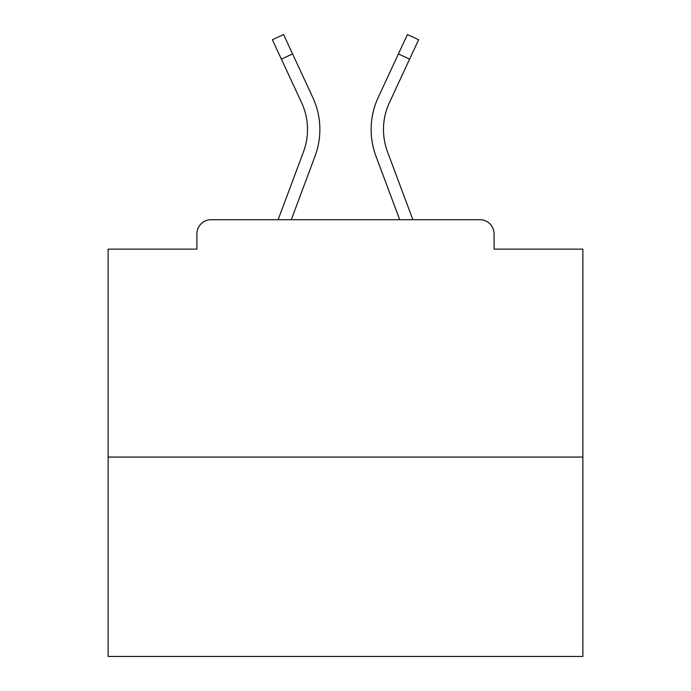 <?xml version="1.0" encoding="UTF-8"?>
<svg xmlns="http://www.w3.org/2000/svg" width="691" height="691" viewBox="0 0 691 691"><rect width="100%" height="100%" fill="white"/><g stroke="black" fill="none" stroke-linecap="round" stroke-linejoin="round"><path stroke-width="1.04" d="M494.091 249.131L494.091 233.938L494.091 249.131L582.867 249.131L582.867 656.45L108.133 656.45L108.133 249.131L196.909 249.131L196.909 233.938L196.909 249.131M582.867 457.062L108.133 457.062M494.091 233.938A14.243 14.243 0 0 0 479.848 219.695L211.152 219.695A14.243 14.243 0 0 0 196.909 233.938M479.848 219.695L412.864 219.695L387.496 151.744A63.615 63.615 0 0 1 383.479 129.493A63.615 63.615 0 0 0 387.496 151.744A63.615 63.615 0 0 1 383.479 129.493A63.615 63.615 0 0 0 387.496 151.744A63.615 63.615 0 0 1 383.479 129.493A63.615 63.615 0 0 0 387.496 151.744A63.615 63.615 0 0 1 383.479 129.493A63.615 63.615 0 0 0 387.496 151.744A63.615 63.615 0 0 1 383.479 129.493A63.615 63.615 0 0 0 387.496 151.744A63.615 63.615 0 0 1 383.479 129.493A63.615 63.615 0 0 0 387.496 151.744A63.615 63.615 0 0 1 383.479 129.493A63.615 63.615 0 0 0 387.496 151.744A63.615 63.615 0 0 1 383.479 129.493A63.615 63.615 0 0 0 387.496 151.744A63.615 63.615 0 0 1 383.479 129.493A63.615 63.615 0 0 0 387.496 151.744A63.615 63.615 0 0 1 383.479 129.493A63.615 63.615 0 0 0 387.496 151.744A63.615 63.615 0 0 1 383.479 129.493A63.615 63.615 0 0 0 387.496 151.744A63.615 63.615 0 0 1 383.479 129.493A63.615 63.615 0 0 0 387.496 151.744A63.615 63.615 0 0 1 383.479 129.493A63.615 63.615 0 0 0 387.496 151.744A63.615 63.615 0 0 1 383.479 129.493A63.615 63.615 0 0 0 387.496 151.744A63.615 63.615 0 0 1 383.479 129.493A63.615 63.615 0 0 0 387.496 151.744A63.615 63.615 0 0 1 383.479 129.493A63.615 63.615 0 0 0 387.496 151.744M281.384 59.124L272.392 39.741L283.586 34.55L292.578 53.933L281.384 59.124L301.613 102.726A63.615 63.615 0 0 1 303.504 151.744L278.136 219.695L211.152 219.695M291.308 219.695L315.07 156.062A75.958 75.958 0 0 0 312.807 97.526L292.578 53.933M399.692 219.695L375.93 156.062A75.958 75.958 0 0 1 378.193 97.526L407.414 34.55L418.608 39.741L389.387 102.726A63.615 63.615 0 0 0 383.479 129.493A63.615 63.615 0 0 1 389.387 102.726A63.615 63.615 0 0 0 383.479 129.493A63.615 63.615 0 0 1 389.387 102.726A63.615 63.615 0 0 0 383.479 129.493A63.615 63.615 0 0 1 389.387 102.726A63.615 63.615 0 0 0 383.479 129.493A63.615 63.615 0 0 1 389.387 102.726A63.615 63.615 0 0 0 383.479 129.493A63.615 63.615 0 0 1 389.387 102.726A63.615 63.615 0 0 0 383.479 129.493A63.615 63.615 0 0 1 389.387 102.726A63.615 63.615 0 0 0 383.479 129.493A63.615 63.615 0 0 1 389.387 102.726A63.615 63.615 0 0 0 383.479 129.493A63.615 63.615 0 0 1 389.387 102.726A63.615 63.615 0 0 0 383.479 129.493A63.615 63.615 0 0 1 389.387 102.726A63.615 63.615 0 0 0 383.479 129.493A63.615 63.615 0 0 1 389.387 102.726A63.615 63.615 0 0 0 383.479 129.493A63.615 63.615 0 0 1 389.387 102.726A63.615 63.615 0 0 0 383.479 129.493A63.615 63.615 0 0 1 389.387 102.726A63.615 63.615 0 0 0 383.479 129.493A63.615 63.615 0 0 1 389.387 102.726A63.615 63.615 0 0 0 383.479 129.493A63.615 63.615 0 0 1 389.387 102.726A63.615 63.615 0 0 0 383.479 129.493A63.615 63.615 0 0 1 389.387 102.726A63.615 63.615 0 0 0 383.479 129.493A63.615 63.615 0 0 1 389.387 102.726A63.615 63.615 0 0 0 383.479 129.493M303.504 151.744L278.136 219.695L303.504 151.744A63.615 63.615 0 0 0 307.521 129.493A63.615 63.615 0 0 1 303.504 151.744M301.613 102.726A63.615 63.615 0 0 1 307.521 129.493A63.615 63.615 0 0 0 301.613 102.726M409.616 59.124L398.422 53.933"/></g></svg>
